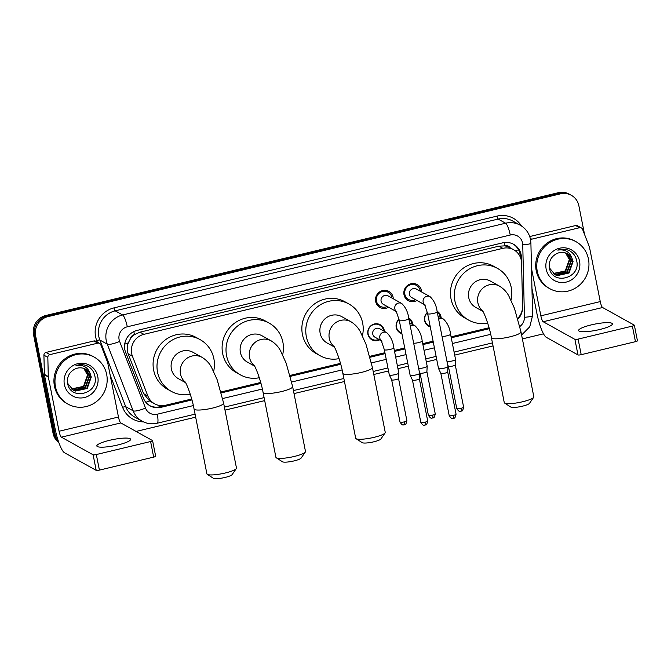 <?xml version="1.0" encoding="UTF-8"?>
<svg xmlns="http://www.w3.org/2000/svg" width="671" height="671" viewBox="0 0 671 671"><rect width="100%" height="100%" fill="white"/><g stroke="black" fill="none" stroke-linecap="round" stroke-linejoin="round"><path stroke-width="1.01" d="M379.685 339.828A8.614 8.278 -60.9 0 1 371.189 325.51A8.614 8.278 -60.9 0 1 384.391 331.357M408.673 317.979A8.614 8.278 -60.9 0 1 412.757 324.563M401.904 333.697A8.614 8.278 -60.9 0 1 399.01 319.161M437.031 311.185A8.614 8.278 -60.9 0 1 441.115 317.769M430.27 326.894A8.614 8.278 -60.9 0 1 427.377 312.367M388.576 307.251A9.159 8.798 -60.9 0 1 379.224 292.195A9.159 8.798 -60.9 0 1 393.281 298.788M416.943 300.457A9.159 8.798 -60.9 0 1 407.582 285.401A9.159 8.798 -60.9 0 1 421.648 291.986M517.718 318.373A16.146 15.517 119.1 0 0 522.575 306.244L521.577 262.99A16.146 15.517 119.1 0 0 521.275 260.231A16.146 15.517 119.1 0 0 513.76 249.797A16.146 15.517 119.1 0 0 502.831 248.345L143.946 334.334A16.146 15.517 119.1 0 0 132.439 356.234L147.88 396.024A16.146 15.517 119.1 0 0 154.624 403.808A16.146 15.517 119.1 0 0 165.552 405.267L191.688 399.01M130.359 338.88A16.146 15.517 -60.9 0 1 134.72 334.51L134.452 334.577A5.385 5.175 119.1 0 0 130.359 338.88L128.312 342.831C126.894 346.538 126.853 350.212 128.195 353.877L143.636 393.667L149.591 400.956L154.624 403.808M510.237 247.842A5.385 5.175 119.1 0 0 504.911 245.821L504.634 245.888A16.146 15.517 -60.9 0 1 509.843 247.624L513.76 249.797M504.634 245.888L498.905 246.165L140.021 332.153L134.72 334.51M221.011 391.981L260.7 382.47M290.031 375.441L340.474 363.355M369.796 356.335L384.919 352.711M394.347 350.447L404.73 347.964M422.713 343.653L433.097 341.162M451.08 336.859L489.05 327.758M58.427 441.417A16.146 15.517 -60.9 0 1 55.165 434.514L35.638 335.894L34.59 335.315A16.146 15.517 -60.9 0 1 46.869 316.066L559.371 193.273A16.146 15.517 -60.9 0 1 570.3 194.724A16.146 15.517 -60.9 0 0 559.371 193.273L46.869 316.066A16.146 15.517 -60.9 0 0 34.59 335.315L54.125 433.936L34.59 335.315L33.55 334.737A16.146 15.517 -60.9 0 1 45.829 315.487L558.331 192.694A16.146 15.517 -60.9 0 1 569.26 194.145L571.348 195.311A16.146 15.517 -60.9 0 1 578.863 205.745L584.542 234.414M58.721 442.248A16.146 15.517 -60.9 0 1 54.125 433.936A16.146 15.517 -60.9 0 0 58.721 442.248M58.863 442.667A16.146 15.517 -60.9 0 1 53.076 433.357L33.55 334.737M521.526 262.084L521.426 257.488A16.146 15.517 119.1 0 0 521.124 254.728A16.146 15.517 119.1 0 0 513.609 244.294A16.146 15.517 119.1 0 0 502.68 242.835L137.119 330.417A16.146 15.517 119.1 0 0 125.611 352.317L143.376 398.079A16.146 15.517 119.1 0 0 150.119 405.871A16.146 15.517 119.1 0 0 161.048 407.322L191.94 399.924M513.08 244.009A16.146 15.517 -60.9 0 1 520.075 254.15A16.146 15.517 -60.9 0 1 520.377 256.909L520.386 257.295M35.638 335.894A16.146 15.517 -60.9 0 1 47.918 316.645L560.419 193.852A16.146 15.517 -60.9 0 1 571.348 195.311M543.51 333.822L522.373 338.889M493.034 345.917L454.686 355.102M436.712 359.413L426.328 361.895M408.345 366.207L397.962 368.689M388.534 370.954L373.789 374.485M344.458 381.514L294.024 393.592M264.684 400.621L225.011 410.132M195.672 417.161L136.087 431.436M517.937 319.128A16.146 15.517 119.1 0 0 522.575 307.226L522.575 307.167M221.262 392.896L260.952 383.393M290.275 376.364L340.725 364.278M370.048 357.249L385.104 353.642M394.531 351.386L404.915 348.895M422.898 344.592L433.281 342.101M451.264 337.79L489.302 328.681M191.721 399.144L160.008 406.743A16.146 15.517 -60.9 0 1 149.608 405.569M489.092 327.901L451.105 337.001M433.122 341.304L422.738 343.795M404.764 348.106L394.38 350.589M384.944 352.854L369.838 356.469M340.507 363.497L290.065 375.584M260.742 382.613L221.053 392.116M537.261 271.302A26.915 25.859 -60.9 0 1 547.645 244.034A26.915 25.859 -60.9 0 1 575.936 241.644A26.915 25.859 -60.9 0 1 588.459 259.031A26.915 25.859 -60.9 0 1 578.083 286.299A26.915 25.859 -60.9 0 1 549.792 288.689A26.915 25.859 -60.9 0 1 537.261 271.302M549.792 288.689L548.744 288.111A26.915 25.859 -60.9 0 1 536.221 270.723A26.915 25.859 -60.9 0 1 546.605 243.456A26.915 25.859 -60.9 0 1 574.896 241.065L575.936 241.644M579.551 261.17A17.547 16.859 -60.9 0 1 566.215 282.088A17.547 16.859 -60.9 0 1 546.169 269.163A17.547 16.859 -60.9 0 1 559.513 248.245A17.547 16.859 -60.9 0 1 579.551 261.17M549.339 267.544C551.822 285.812 580.616 278.574 576.808 261.38C576.02 256.666 573.613 253.126 569.595 250.769C565.787 248.949 561.862 248.74 557.802 250.124C565.125 249.042 569.914 251.927 572.162 258.78A12.162 11.684 -60.9 0 0 567.465 253.806A12.162 11.684 -60.9 0 0 556.569 253.697C551.134 256.674 548.719 261.287 549.339 267.544M554.774 274.59L556.754 275.412L568.597 272.795L572.648 261.405L567.339 253.739M549.39 267.83L554.984 274.707L557.165 275.647L569.016 273.022L573.068 261.631L572.162 258.78M553.978 274.078L555.093 274.489L566.945 271.872L570.996 260.482L566.475 253.319M554.171 274.213L555.513 274.724L567.356 272.107L571.407 260.717L566.693 253.42M553.206 273.5L565.284 270.95L569.335 259.56L565.569 252.975M553.399 273.651L565.703 271.185L569.746 259.794L565.796 253.051M599.689 329.52A17.228 3.162 -11.2 0 0 612.405 323.85A17.228 3.162 -11.2 0 0 591.336 324.873A17.228 3.162 -11.2 0 0 578.612 330.543A17.228 3.162 -11.2 0 0 599.689 329.52M530.266 238.373L531.717 239.178L579.593 227.712L575.676 225.531A2.692 2.583 -60.9 0 1 577.496 225.775L581.413 227.955A2.692 2.583 119.1 0 0 579.593 227.712M529.721 236.544L575.676 225.531M531.952 288.429L536.943 313.642A21.531 4.479 -103.5 0 0 546.278 337.312L577.983 354.934L574.896 339.358L543.191 321.736A5.385 1.116 76.5 0 1 540.86 315.823L531.491 268.509M637.366 340.7A2.692 0.495 168.8 0 1 637.45 340.793A2.692 0.495 168.8 0 1 635.462 341.673L632.376 326.106A2.692 0.495 -11.2 0 0 634.363 325.217A2.692 0.495 -11.2 0 0 634.288 325.133L602.583 307.511A5.385 1.116 76.5 0 1 600.251 301.589L589.507 247.322A2.692 2.583 119.1 0 0 589.373 246.878L582.537 229.247A2.692 2.583 119.1 0 0 581.413 227.955M574.896 339.358A2.692 0.495 -11.2 0 0 578.108 339.107L581.195 354.682L635.462 341.673M581.195 354.682A2.692 0.495 168.8 0 1 577.983 354.934M578.108 339.107L632.376 326.106M531.717 239.178A2.692 2.583 119.1 0 0 530.568 239.773M55.475 386.731A26.915 25.859 -60.9 0 1 65.859 359.471A26.915 25.859 -60.9 0 1 94.15 357.081A26.915 25.859 -60.9 0 1 106.681 374.468A26.915 25.859 -60.9 0 1 96.297 401.728A26.915 25.859 -60.9 0 1 68.006 404.127A26.915 25.859 -60.9 0 1 55.475 386.731M68.006 404.127L66.957 403.548A26.915 25.859 -60.9 0 1 54.435 386.152A26.915 25.859 -60.9 0 1 64.819 358.893A26.915 25.859 -60.9 0 1 93.11 356.494L94.15 357.081M97.773 376.599A17.547 16.859 -60.9 0 1 84.429 397.526A17.547 16.859 -60.9 0 1 64.391 384.6A17.547 16.859 -60.9 0 1 77.727 363.682A17.547 16.859 -60.9 0 1 97.773 376.599M67.553 382.982C70.036 401.241 98.83 394.003 95.022 376.817C94.234 372.095 91.826 368.564 87.809 366.207C84.009 364.387 80.075 364.168 76.016 365.561C83.347 364.47 88.127 367.356 90.375 374.217A12.162 11.684 -60.9 0 0 85.687 369.243A12.162 11.684 -60.9 0 0 74.783 369.134C69.348 372.103 66.941 376.716 67.553 382.982M72.988 390.019L74.967 390.849L86.819 388.232L90.862 376.834L85.552 369.176M67.603 383.258L73.198 390.136L75.378 391.076L87.23 388.459L91.281 377.068L90.375 374.217M72.191 389.507L73.315 389.926L85.158 387.31L89.209 375.919L84.689 368.756M72.384 389.641L73.726 390.153L85.569 387.536L89.62 376.146L84.907 368.849M71.428 388.928L83.498 386.387L87.549 374.997L83.783 368.404M71.612 389.079L83.917 386.613L87.968 375.223L84.009 368.488M533.671 397.324L529.478 403.363A9.688 1.778 168.8 0 1 522.424 406.19A9.688 1.778 168.8 0 1 510.807 407.062L504.626 403.078A15.072 2.768 -11.2 0 0 522.701 401.728A15.072 2.768 -11.2 0 0 533.671 397.324A15.072 2.768 -11.2 0 0 533.831 396.771L520.99 331.893A15.072 2.768 168.8 0 1 509.859 336.85A15.072 2.768 168.8 0 1 491.415 337.748L504.265 402.625A15.072 2.768 -11.2 0 0 504.626 403.078M482.65 310.95A15.072 14.477 119.1 0 1 477.869 302.755A15.072 14.477 119.1 0 1 489.327 284.789A15.072 14.477 119.1 0 1 499.534 286.148L490.4 281.074A15.072 14.477 119.1 0 0 474.556 282.416A15.072 14.477 119.1 0 0 468.744 297.681A15.072 14.477 119.1 0 0 475.756 307.419L482.919 311.403M487.649 323.028A29.608 28.442 -60.9 0 1 468.693 320.126A29.608 28.442 -60.9 0 1 454.913 300.994A29.608 28.442 -60.9 0 1 466.337 271.009A29.608 28.442 -60.9 0 1 497.454 268.375A29.608 28.442 -60.9 0 1 511.235 287.498A29.608 28.442 -60.9 0 1 511.008 300.105M468.693 320.126L464.777 317.945A29.608 28.442 -60.9 0 1 451.004 298.821A29.608 28.442 -60.9 0 1 462.42 268.828A29.608 28.442 -60.9 0 1 493.546 266.194L497.454 268.375M385.095 432.929L380.902 438.96A9.688 1.778 168.8 0 1 373.848 441.795A9.688 1.778 168.8 0 1 362.223 442.659L356.049 438.683A15.072 2.768 -11.2 0 0 374.124 437.324A15.072 2.768 -11.2 0 0 385.095 432.929A15.072 2.768 -11.2 0 0 385.255 432.367L372.405 367.49A15.072 2.768 168.8 0 1 361.275 372.447A15.072 2.768 168.8 0 1 342.839 373.344L355.689 438.222A15.072 2.768 -11.2 0 0 356.049 438.683M334.066 346.546A15.072 14.477 119.1 0 1 329.293 338.36A15.072 14.477 119.1 0 1 340.751 320.386A15.072 14.477 119.1 0 1 350.95 321.745L341.816 316.67A15.072 14.477 119.1 0 0 325.972 318.012A15.072 14.477 119.1 0 0 320.159 333.277A15.072 14.477 119.1 0 0 327.171 343.015L334.343 346.999M339.065 358.633A29.608 28.442 -60.9 0 1 320.117 355.722A29.608 28.442 -60.9 0 1 306.337 336.59A29.608 28.442 -60.9 0 1 317.752 306.605A29.608 28.442 -60.9 0 1 348.878 303.971A29.608 28.442 -60.9 0 1 362.659 323.095A29.608 28.442 -60.9 0 1 362.432 335.701M320.117 355.722L316.2 353.55A29.608 28.442 -60.9 0 1 302.42 334.418A29.608 28.442 -60.9 0 1 313.843 304.424A29.608 28.442 -60.9 0 1 344.961 301.791L348.878 303.971M305.33 452.036L301.128 458.075A9.688 1.778 168.8 0 1 294.074 460.902A9.688 1.778 168.8 0 1 282.457 461.774L276.276 457.79A15.072 2.768 -11.2 0 0 294.351 456.439A15.072 2.768 -11.2 0 0 305.33 452.036A15.072 2.768 -11.2 0 0 305.49 451.482L292.64 386.597A15.072 2.768 168.8 0 1 281.51 391.562A15.072 2.768 168.8 0 1 263.074 392.451L275.915 457.337A15.072 2.768 -11.2 0 0 276.276 457.79M254.301 365.661A15.072 14.477 119.1 0 1 249.528 357.467A15.072 14.477 119.1 0 1 260.985 339.501A15.072 14.477 119.1 0 1 271.185 340.86L262.051 335.785A15.072 14.477 119.1 0 0 246.207 337.127A15.072 14.477 119.1 0 0 240.394 352.392A15.072 14.477 119.1 0 0 247.406 362.13L254.569 366.114M259.3 377.739A29.608 28.442 -60.9 0 1 240.344 374.837A29.608 28.442 -60.9 0 1 226.572 355.705A29.608 28.442 -60.9 0 1 237.987 325.712A29.608 28.442 -60.9 0 1 269.113 323.078A29.608 28.442 -60.9 0 1 282.885 342.21A29.608 28.442 -60.9 0 1 282.659 354.808M240.344 374.837L236.427 372.657A29.608 28.442 -60.9 0 1 222.655 353.533A29.608 28.442 -60.9 0 1 234.07 323.539A29.608 28.442 -60.9 0 1 265.196 320.906L269.113 323.078M236.309 468.576L232.116 474.615A9.688 1.778 168.8 0 1 225.062 477.442A9.688 1.778 168.8 0 1 213.437 478.306L207.264 474.33A15.072 2.768 -11.2 0 0 225.339 472.98A15.072 2.768 -11.2 0 0 236.309 468.576A15.072 2.768 -11.2 0 0 236.469 468.014L223.619 403.137A15.072 2.768 168.8 0 1 212.489 408.094A15.072 2.768 168.8 0 1 194.053 408.991L206.903 473.869A15.072 2.768 -11.2 0 0 207.264 474.33M185.288 382.193A15.072 14.477 119.1 0 1 180.507 374.007A15.072 14.477 119.1 0 1 191.965 356.033A15.072 14.477 119.1 0 1 202.164 357.4L193.03 352.317A15.072 14.477 119.1 0 0 177.186 353.659A15.072 14.477 119.1 0 0 171.373 368.933A15.072 14.477 119.1 0 0 178.385 378.67L185.557 382.655M190.279 394.28A29.608 28.442 -60.9 0 1 171.331 391.369A29.608 28.442 -60.9 0 1 157.551 372.237A29.608 28.442 -60.9 0 1 168.975 342.252A29.608 28.442 -60.9 0 1 200.092 339.618A29.608 28.442 -60.9 0 1 213.873 358.75A29.608 28.442 -60.9 0 1 213.646 371.348M171.331 391.369L167.415 389.197A29.608 28.442 -60.9 0 1 153.634 370.065A29.608 28.442 -60.9 0 1 165.058 340.08A29.608 28.442 -60.9 0 1 196.175 337.446L200.092 339.618M420.281 291.231A8.077 7.758 119.1 0 0 407.943 286.106A8.077 7.758 119.1 0 0 415.575 299.694M425.389 305.154L424.6 304.542L427.653 313.692A4.848 0.889 168.8 0 0 433.29 313.466A4.848 0.889 168.8 0 0 433.583 313.399A4.848 0.889 168.8 0 0 437.165 311.805C436.444 305.632 434.095 300.591 430.094 296.683L416.423 289.084A4.848 4.655 119.1 0 0 409.461 294.426A4.848 4.655 119.1 0 0 411.717 297.555L424.777 304.81M437.165 311.805L447.993 366.517A4.848 0.889 168.8 0 1 447.993 366.559A4.848 0.889 168.8 0 1 444.412 368.111A4.848 0.889 168.8 0 1 438.633 368.564A4.848 0.889 168.8 0 1 438.498 368.438A4.848 0.889 168.8 0 1 438.49 368.396L427.653 313.692M447.993 366.559L447.7 372.002A3.498 0.637 168.8 0 1 447.7 372.002A3.498 0.637 168.8 0 1 445.116 373.118A3.498 0.637 168.8 0 1 440.939 373.445A3.498 0.637 168.8 0 1 440.847 373.353A3.498 0.637 168.8 0 1 440.839 373.328L449.201 415.575C452.313 420.381 452.69 417.706 453.453 418.301A3.498 0.73 -103.5 0 0 453.487 415.366A3.498 0.637 168.8 0 1 449.201 415.575M391.914 298.025A8.077 7.758 119.1 0 0 379.576 292.908A8.077 7.758 119.1 0 0 387.209 306.496M397.022 311.948L396.242 311.336L399.295 320.486A4.848 0.889 168.8 0 0 404.923 320.268A4.848 0.889 168.8 0 0 405.217 320.201A4.848 0.889 168.8 0 0 408.798 318.608C408.085 312.426 405.729 307.385 401.736 303.477L388.056 295.877A4.848 4.655 119.1 0 0 381.094 301.22A4.848 4.655 119.1 0 0 383.351 304.349L396.41 311.604M408.798 318.608L419.627 373.311A4.848 0.889 168.8 0 1 419.635 373.353A4.848 0.889 168.8 0 1 416.054 374.904A4.848 0.889 168.8 0 1 410.266 375.357A4.848 0.889 168.8 0 1 410.14 375.232A4.848 0.889 168.8 0 1 410.124 375.198L399.295 320.486M425.12 422.168A3.498 0.637 168.8 0 0 427.704 421.019L419.341 378.78A3.498 0.637 168.8 0 1 419.341 378.796A3.498 0.637 168.8 0 1 416.75 379.912A3.498 0.637 168.8 0 1 412.573 380.239A3.498 0.637 168.8 0 1 412.48 380.155A3.498 0.637 168.8 0 1 412.472 380.121L420.834 422.378C423.955 427.175 424.324 424.508 425.087 425.095A3.498 0.73 -103.5 0 0 425.12 422.168A3.498 0.637 168.8 0 1 420.834 422.378M440.302 317.316A8.077 7.758 119.1 0 0 437.19 311.948M427.435 312.636A8.077 7.758 119.1 0 0 430.136 326.232M442.038 336.423A4.848 0.889 168.8 0 0 446.685 335.869A4.848 0.889 168.8 0 0 446.978 335.802A4.848 0.889 168.8 0 0 450.551 334.208L455.55 359.438A4.848 0.889 168.8 0 1 455.55 359.48A4.848 0.889 168.8 0 1 451.969 361.032A4.848 0.889 168.8 0 1 447.029 361.644M461.036 408.287A3.498 0.637 168.8 0 0 463.619 407.138L455.257 364.898A3.498 0.637 168.8 0 1 455.257 364.915A3.498 0.637 168.8 0 1 452.673 366.039A3.498 0.637 168.8 0 1 448.496 366.366A3.498 0.637 168.8 0 1 448.404 366.274A3.498 0.637 168.8 0 1 448.387 366.249L456.758 408.496C459.87 413.302 460.247 410.627 461.002 411.222A3.498 0.73 -103.5 0 0 461.036 408.287A3.498 0.637 168.8 0 1 456.758 408.496M411.935 324.11A8.077 7.758 119.1 0 0 408.824 318.742M399.069 319.43A8.077 7.758 119.1 0 0 401.778 333.026M413.671 343.216A4.848 0.889 168.8 0 0 418.318 342.663A4.848 0.889 168.8 0 0 418.612 342.596A4.848 0.889 168.8 0 0 422.185 341.002L427.184 366.232A4.848 0.889 168.8 0 1 427.184 366.274A4.848 0.889 168.8 0 1 423.602 367.825A4.848 0.889 168.8 0 1 418.662 368.446M432.493 417.983A3.498 0.73 -103.5 0 0 432.644 418.016A3.498 0.73 -103.5 0 0 432.669 415.081A3.498 0.637 168.8 0 0 435.261 413.932L426.89 371.7A3.498 0.637 168.8 0 1 426.89 371.709A3.498 0.637 168.8 0 1 424.307 372.833A3.498 0.637 168.8 0 1 420.13 373.16A3.498 0.637 168.8 0 1 420.038 373.068A3.498 0.637 168.8 0 1 420.029 373.042M383.577 330.904A8.077 7.758 119.1 0 0 371.231 325.787A8.077 7.758 119.1 0 0 378.863 339.375M393.827 347.804L398.817 373.026A4.848 0.889 168.8 0 1 398.826 373.068A4.848 0.889 168.8 0 1 395.244 374.619A4.848 0.889 168.8 0 1 389.457 375.072A4.848 0.889 168.8 0 1 389.331 374.946A4.848 0.889 168.8 0 1 389.314 374.904L384.324 349.683A4.848 0.889 168.8 0 0 389.952 349.465A4.848 0.889 168.8 0 0 390.245 349.398A4.848 0.889 168.8 0 0 393.827 347.804C393.105 341.623 390.757 336.582 386.764 332.673L379.719 328.756A4.848 4.655 119.1 0 0 372.757 334.099A4.848 4.655 119.1 0 0 375.005 337.228L381.438 340.801M404.127 424.785A3.498 0.73 -103.5 0 0 404.277 424.81A3.498 0.73 -103.5 0 0 404.311 421.883A3.498 0.637 168.8 0 0 406.894 420.725L398.532 378.494A3.498 0.637 168.8 0 1 398.532 378.511A3.498 0.637 168.8 0 1 395.94 379.627A3.498 0.637 168.8 0 1 391.763 379.954A3.498 0.637 168.8 0 1 391.671 379.87A3.498 0.637 168.8 0 1 391.663 379.836M117.903 444.948A17.228 3.162 -11.2 0 0 130.619 439.287A17.228 3.162 -11.2 0 0 109.549 440.31A17.228 3.162 -11.2 0 0 96.834 445.972A17.228 3.162 -11.2 0 0 117.903 444.948M49.931 354.615A2.692 2.583 119.1 0 0 47.834 357.358L48.278 376.523A2.692 2.583 119.1 0 0 48.329 376.985L44.412 374.804A2.692 2.583 -60.9 0 1 44.361 374.343L43.925 355.185A2.692 2.583 -60.9 0 1 46.014 352.434L49.931 354.615L97.807 343.141L93.89 340.969A2.692 2.583 -60.9 0 1 95.71 341.212L99.627 343.384A2.692 2.583 119.1 0 0 97.807 343.141M46.014 352.434L93.89 340.969M44.412 374.804L55.165 429.079A21.531 4.479 -103.5 0 0 64.491 452.74L96.196 470.363L93.11 454.795L61.405 437.173A5.385 1.116 76.5 0 1 59.073 431.252L48.329 376.985M155.588 456.137A2.692 0.495 168.8 0 1 155.664 456.221A2.692 0.495 168.8 0 1 153.676 457.11L150.598 441.535A2.692 0.495 -11.2 0 0 152.585 440.654A2.692 0.495 -11.2 0 0 152.502 440.562L120.797 422.94A5.385 1.116 76.5 0 1 118.465 417.026L107.721 362.751A2.692 2.583 119.1 0 0 107.595 362.306L100.751 344.684A2.692 2.583 119.1 0 0 99.627 343.384M93.11 454.795A2.692 0.495 -11.2 0 0 96.322 454.544L99.409 470.111L153.676 457.11M99.409 470.111A2.692 0.495 168.8 0 1 96.196 470.363M96.322 454.544L150.598 441.535M124.714 344.139A16.146 3.498 -21.2 0 0 128.312 342.831M504.911 245.821A16.146 3.355 -103.5 0 0 504.181 242.55M159.597 406.836A16.146 3.355 -103.5 0 0 159.396 405.485M514.783 250.417A16.146 2.332 -1.3 0 0 518.599 249.931M145.808 402.264A16.146 3.498 -21.2 0 0 149.591 400.956M134.452 334.577A16.146 3.355 -103.5 0 0 133.806 331.617M498.905 246.165L502.831 248.345M143.636 393.667L147.88 396.024M128.195 353.877L132.439 356.234M140.021 332.153L143.946 334.334M45.829 315.487L47.918 316.645M558.331 192.694L560.419 193.852M53.076 433.357L55.165 434.514M519.824 326.509A10.761 10.342 119.1 0 0 524.428 317.257L522.751 244.806A10.761 10.342 119.1 0 0 522.55 242.969A10.761 10.342 119.1 0 0 510.254 235.035L127.289 326.794A10.761 10.342 119.1 0 0 119.103 339.627A10.761 10.342 119.1 0 0 119.614 341.396L145.481 408.052A10.761 10.342 119.1 0 0 157.266 414.217L193.332 405.569M145.481 408.052A10.761 2.332 -21.2 0 1 133.143 410.82L107.276 344.164A21.531 20.684 -60.9 0 1 106.253 340.633A21.531 20.684 -60.9 0 1 122.617 314.967L505.59 223.208A21.531 20.684 -60.9 0 1 520.159 225.154L512.728 221.019A21.531 20.684 119.1 0 0 498.15 219.073L115.186 310.832A21.531 20.684 119.1 0 0 98.813 336.498A21.531 20.684 119.1 0 0 99.836 340.029L125.712 406.685A21.531 20.684 119.1 0 0 134.703 417.068L142.143 421.203A21.531 20.684 -60.9 0 1 133.143 410.82L125.712 406.685A2.692 0.587 158.8 0 0 122.625 407.381L110.237 375.458M97.287 342.084L96.758 340.725A24.223 23.275 -60.9 0 1 114.02 307.872L496.985 216.112A2.692 0.562 -103.5 0 0 498.15 219.073L505.59 223.208A10.761 2.239 76.5 0 1 510.254 235.035M96.758 340.725A2.692 0.587 158.8 0 1 99.836 340.029L107.276 344.164A10.761 2.332 -21.2 0 0 119.614 341.396M496.985 216.112A24.223 23.275 -60.9 0 1 521.451 225.934M143.485 421.883A24.223 23.275 -60.9 0 1 122.625 407.381M127.289 326.794A10.761 2.239 76.5 0 0 122.617 314.967L115.186 310.832A2.692 0.562 -103.5 0 1 114.02 307.872M222.646 398.549L262.344 389.037M291.659 382.009L342.118 369.922M371.432 362.902L386.236 359.354M395.664 357.089L406.047 354.607M424.03 350.296L434.414 347.813M452.397 343.502L490.694 334.326M157.266 414.217A10.761 2.239 76.5 0 1 157.165 423.233L195.076 414.15M524.428 317.257A10.761 1.552 -1.3 0 0 532.581 315.555L530.904 243.103A10.761 1.552 -1.3 0 1 522.751 244.806M520.377 256.909L521.426 257.488M160.008 406.743L161.048 407.322M543.191 321.736L602.583 307.511M540.86 315.823L600.251 301.589M453.302 418.276A3.498 0.73 -103.5 0 0 453.453 418.301L454.091 418.083C454.728 418.469 455.391 417.186 456.07 414.217A3.498 0.637 168.8 0 1 453.487 415.366M430.094 296.683A4.848 4.655 119.1 0 0 424.693 304.676M424.936 425.07A3.498 0.73 -103.5 0 0 425.087 425.095L425.724 424.877C426.362 425.271 427.024 423.98 427.704 421.019M401.736 303.477A4.848 4.655 119.1 0 0 396.335 311.47M460.86 411.189A3.498 0.73 -103.5 0 0 461.002 411.222L461.64 410.996C462.285 411.39 462.94 410.107 463.619 407.138M437.995 316.033L443.489 319.086A4.848 4.655 119.1 0 0 438.649 319.329M409.629 322.826L415.123 325.88A4.848 4.655 119.1 0 0 410.283 326.131M432.669 415.081A3.498 0.637 168.8 0 1 428.392 415.29L420.029 373.059L419.258 371.432M386.764 332.673A4.848 4.655 119.1 0 0 381.354 340.667M404.311 421.883A3.498 0.637 168.8 0 1 400.025 422.084L391.663 379.853L389.331 374.946M61.405 437.173L120.797 422.94M59.073 431.252L118.465 417.026M44.361 374.343L48.278 376.523M47.834 357.358L43.925 355.185M530.904 243.103L530.501 239.421C529.134 233.131 525.687 228.375 520.159 225.154M142.143 421.203C146.882 423.753 151.889 424.433 157.165 423.233M224.408 407.121L264.089 397.609M293.428 390.581L343.862 378.503M373.193 371.474L387.939 367.943M397.366 365.678L407.75 363.196M425.733 358.884L436.116 356.393M454.091 352.09L492.439 342.898M521.61 335.022L529.763 326.794L532.581 315.555M637.45 340.793L634.363 325.217M499.534 286.148C503.695 288.782 506.798 292.078 508.853 296.028L514.498 308.425L520.99 331.893M482.365 310.514C483.749 311.721 489.377 325.963 491.415 337.748M350.95 321.745C355.118 324.387 358.222 327.674 360.268 331.625L365.913 344.022L372.405 367.49M333.781 346.119C335.173 347.326 340.793 361.56 342.839 373.344M271.185 340.86C275.345 343.493 278.457 346.79 280.503 350.74L286.148 363.137L292.64 386.597M254.015 365.225C255.399 366.433 261.027 380.675 263.074 392.451M202.164 357.4C206.333 360.033 209.436 363.321 211.482 367.272L217.136 379.677L223.619 403.137M184.995 381.765C186.387 382.973 192.007 397.207 194.053 408.991M416.431 285.393L413.051 283.514M440.847 373.353L438.498 368.438M408.58 299.509L405.209 297.63M456.07 414.217L447.708 371.986M388.064 292.187L384.684 290.308M412.48 380.155L410.14 375.232M380.222 306.303L376.842 304.424M419.341 378.796L419.635 373.353M450.551 334.208C449.838 328.035 447.482 322.994 443.489 319.086M448.404 366.274L447.624 364.638M428.601 325.586L426.345 324.336M455.257 364.915L455.55 359.48M435.261 413.932C434.573 416.901 433.919 418.184 433.281 417.798L432.644 418.016C431.881 417.421 431.503 420.096 428.392 415.29M422.185 341.002C421.472 334.829 419.115 329.788 415.123 325.88M400.235 332.388L397.978 331.13M426.89 371.709L427.184 366.274M406.894 420.725C406.215 423.695 405.552 424.986 404.915 424.592L404.277 424.81C403.514 424.223 403.145 426.89 400.025 422.084M379.719 325.066L377.463 323.816M371.877 339.182L369.62 337.924M384.324 349.683L381.262 340.532L382.051 341.145M398.532 378.511L398.826 373.068M155.664 456.221L152.585 440.654"/></g></svg>
